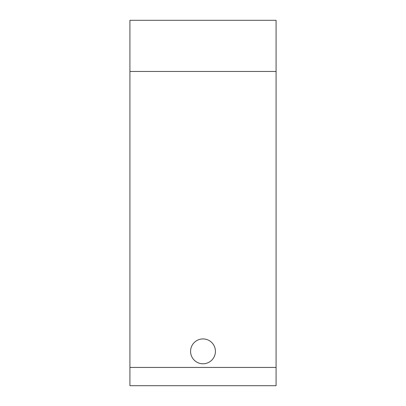 <?xml version="1.0" encoding="UTF-8"?>
<svg xmlns="http://www.w3.org/2000/svg" width="406" height="406" viewBox="0 0 406 406"><rect width="100%" height="100%" fill="white"/><g stroke="black" fill="none" stroke-linecap="round" stroke-linejoin="round"><path stroke-width="0.61" d="M190.576 351.352A12.424 12.424 0 0 1 203 338.929A12.424 12.424 0 0 1 215.424 351.352A12.424 12.424 0 0 1 203 363.776A12.424 12.424 0 0 1 190.576 351.352M129.92 367.43L276.08 367.43L276.08 385.7L129.92 385.7L129.92 71.456L276.08 71.456L276.08 20.3L129.92 20.3L129.92 71.456M276.08 367.43L276.08 71.456"/></g></svg>
